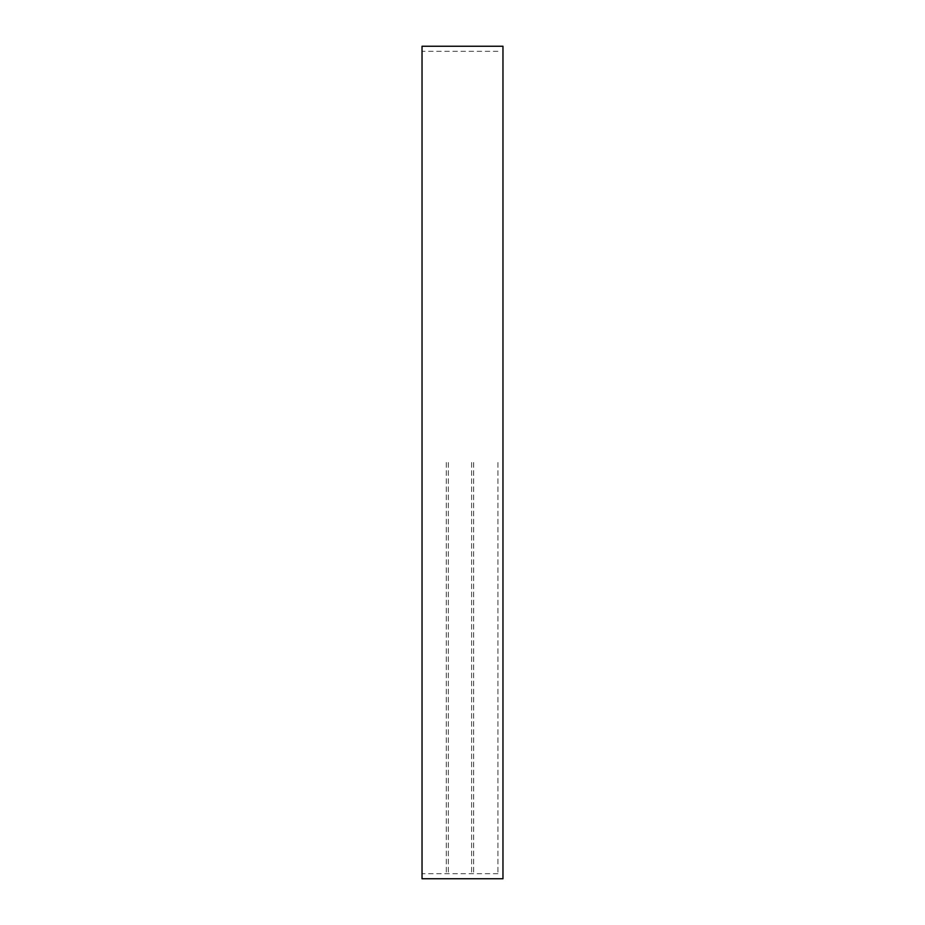 <?xml version="1.0" encoding="UTF-8"?>
<svg xmlns="http://www.w3.org/2000/svg" width="925" height="925" viewBox="0 0 925 925"><rect width="100%" height="100%" fill="white"/><g stroke="black" fill="none" stroke-linecap="round" stroke-linejoin="round"><path stroke-width="0.69" stroke-dasharray="4.62 3.47" d="M502.969 878.75L502.969 46.25M422.031 878.75L422.031 46.25M422.031 462.5L422.031 873.686L422.031 462.5M446.312 462.5L446.312 873.686L446.312 462.5M448.336 462.5L448.336 873.686L448.336 462.5M471.611 462.5L471.611 873.686L471.611 462.5M473.635 462.5L473.635 873.686L473.635 462.5M497.916 462.5L497.916 873.686L497.916 462.5M497.916 51.314L422.031 51.314M497.916 873.686L422.031 873.686"/><path stroke-width="1.39" d="M502.969 462.5L502.969 878.75L422.031 878.75L422.031 46.25L502.969 46.25L502.969 462.5"/></g></svg>
